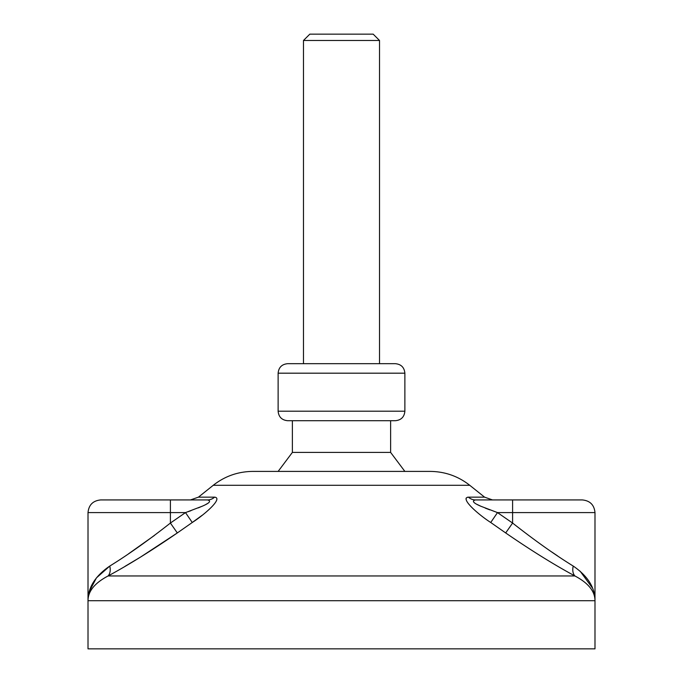 <?xml version="1.0" encoding="UTF-8"?>
<svg xmlns="http://www.w3.org/2000/svg" width="683" height="683" viewBox="0 0 683 683"><rect width="100%" height="100%" fill="white"/><g stroke="black" fill="none" stroke-linecap="round" stroke-linejoin="round"><path stroke-width="1.02" d="M379.526 40.485L303.474 40.485L309.817 34.15L373.183 34.15L379.526 40.485L379.526 363.68L341.5 363.68L395.363 363.68C401.143 364.244 404.31 367.411 404.874 373.183L278.126 373.183L278.126 411.209L404.874 411.209C404.31 416.98 401.143 420.147 395.363 420.711L287.637 420.711C281.857 420.147 278.69 416.98 278.126 411.209M390.616 420.711L390.616 452.402L292.384 452.402L278.126 471.407L430.17 471.407C444.94 471.552 458.139 476.179 469.759 485.297L213.241 485.297L198.429 497.147L214.59 497.147C223.503 498.095 204.499 514.666 192.264 522.495L202.006 515.392M390.616 452.402L404.874 471.407L252.83 471.407C238.06 471.552 224.861 476.179 213.241 485.297M278.126 373.183C278.69 367.411 281.857 364.244 287.637 363.68L341.5 363.68L303.474 363.68L303.474 40.485M490.735 522.495L497.497 512.6L512.6 523.05L505.685 532.945C531.297 550.558 554.383 564.901 574.924 575.965C554.374 564.892 531.297 550.558 505.685 532.945L490.735 522.495C478.535 514.683 459.497 498.12 468.41 497.147L467.334 497.275M466.293 497.898L465.977 498.863M140.835 556.884L177.315 532.945C151.703 550.558 128.617 564.901 108.076 575.965C94.698 583.034 88.013 591.282 88.013 600.707L88.013 648.85L594.987 648.85L594.987 600.707C594.987 591.282 588.302 583.034 574.924 575.965A12.678 8.742 118.7 0 1 573.242 566.07C587.781 576.034 595.03 587.576 594.987 600.707L594.953 599.307M125.049 566.318L140.741 556.952M192.264 522.495L177.315 532.945L170.4 523.05L185.503 512.6L192.264 522.495M89.345 591.401L96.448 577.878L109.758 566.07C95.219 576.025 87.97 587.576 88.013 600.707L594.987 600.707L594.987 512.6L512.6 512.6L512.6 523.05C534.755 540.466 554.963 554.809 573.242 566.07M592.554 588.174L580.115 571.167M557.524 555.86L552.026 552.154M475.436 499.93C471.543 500.955 473.379 503.072 480.926 506.274L497.497 512.6L512.6 512.6L512.6 499.93L475.436 499.93L492.494 499.93L484.571 497.147L468.41 497.147A12.678 11.244 -90 0 0 475.436 499.93L582.309 499.93C590.01 500.682 594.236 504.908 594.987 512.6M154.46 535.421L128.566 553.785M574.924 575.965L108.076 575.965A12.678 8.742 -118.7 0 0 109.758 566.07C127.926 554.878 148.143 540.543 170.4 523.05L170.4 512.6L88.013 512.6C88.764 504.908 92.99 500.682 100.691 499.93L207.564 499.93C211.457 500.946 209.63 503.064 202.083 506.274L185.503 512.6L170.4 512.6L170.4 499.93M198.429 497.147L190.506 499.93L207.564 499.93A12.678 11.244 90 0 0 214.59 497.147M477.075 504.421L480.883 506.257M485.263 508.109L489.788 509.86M188.047 511.721L190.933 510.696M198.283 507.887L202.091 506.265M205.976 504.387L207.623 503.448M404.874 373.183L404.874 411.209M292.384 420.711L292.384 452.402M469.759 485.297L484.571 497.147M88.013 600.707L88.013 512.6"/></g></svg>
